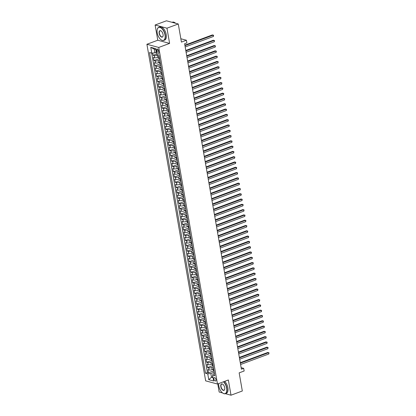 <?xml version="1.0" encoding="UTF-8"?>
<svg xmlns="http://www.w3.org/2000/svg" width="416" height="416" viewBox="0 0 416 416"><rect width="100%" height="100%" fill="white"/><g stroke="black" fill="none" stroke-linecap="round" stroke-linejoin="round"><path stroke-width="0.62" d="M215.946 379.584A1.799 0.92 -110.4 0 0 214.292 377.624A1.799 0.92 -110.4 0 0 213.897 379.033A1.799 0.92 -110.4 0 0 215.55 380.994A1.799 0.92 -110.4 0 0 215.946 379.584M217.76 383.926L219.17 392.023L222.581 392.938M146.905 44.273L205.65 380.853L217.485 384.03L158.74 47.45L146.905 44.273L157.773 40.227L169.608 43.404L166.951 28.189L155.116 25.012L157.773 40.227M155.116 25.012L166.436 20.8L178.272 23.977L181.433 42.099L186.415 40.248L180.851 38.756M223.699 381.716A7.025 3.588 69.6 0 1 226.892 388.175A7.025 3.588 69.6 0 1 225.342 393.687L231.005 395.2L242.325 390.988L239.164 372.861L244.145 371.004L243.682 368.358L241.15 367.682M166.951 28.189L178.272 23.977M152.672 53.05L153.067 55.302L156.562 54.002M158.756 57.008L157.695 57.403A2.246 0.66 170.1 0 1 154.601 57.73L153.436 57.418L153.993 60.596L159.052 58.708M159.682 62.296L158.616 62.691A2.246 0.66 -9.9 0 1 155.527 63.024L154.362 62.712L154.913 65.884L159.978 64.002M160.602 67.59L159.541 67.985A2.246 0.66 -9.9 0 1 156.452 68.318L155.282 68.006L155.839 71.178L160.904 69.295M161.528 72.883L160.467 73.278A2.246 0.66 -9.9 0 1 157.373 73.611L156.208 73.294L156.759 76.471L161.824 74.584M162.453 78.172L161.387 78.572A2.246 0.66 -9.9 0 1 158.298 78.9L157.128 78.588L157.685 81.765L162.75 79.877M163.374 83.465L162.313 83.86A2.246 0.66 -9.9 0 1 159.224 84.193L158.054 83.881L158.61 87.053L163.67 85.171M164.299 88.759L163.233 89.154A2.246 0.66 -9.9 0 1 160.144 89.487L158.98 89.17L159.531 92.347L164.596 90.464M165.225 94.052L164.159 94.448A2.246 0.66 -9.9 0 1 161.07 94.775L159.9 94.463L160.456 97.64L165.521 95.753M166.145 99.341L165.084 99.736A2.246 0.66 -9.9 0 1 161.99 100.069L160.826 99.757L161.377 102.934L166.442 101.046M167.071 104.634L166.005 105.03A2.246 0.66 -9.9 0 1 162.916 105.362L161.751 105.05L162.302 108.222L167.367 106.34M167.991 109.928L166.93 110.323A2.246 0.66 -9.9 0 1 163.842 110.656L162.672 110.339L163.228 113.516L168.293 111.628M168.917 115.222L167.856 115.617A2.246 0.66 -9.9 0 1 164.762 115.944L163.597 115.632L164.148 118.81L169.213 116.922M169.842 120.51L168.776 120.905A2.246 0.66 -9.9 0 1 165.688 121.238L164.518 120.926L165.074 124.098L170.139 122.216M170.763 125.804L169.702 126.199A2.246 0.66 -9.9 0 1 166.613 126.532L165.443 126.214L166 129.392L171.059 127.509M171.688 131.097L170.622 131.492A2.246 0.66 -9.9 0 1 167.534 131.82L166.369 131.508L166.92 134.685L171.985 132.798M172.614 136.386L171.548 136.786A2.246 0.66 -9.9 0 1 168.459 137.114L167.289 136.802L167.846 139.979L172.91 138.091M173.534 141.679L172.474 142.074A2.246 0.66 -9.9 0 1 169.38 142.407L168.215 142.095L168.766 145.267L173.831 143.385M174.46 146.973L173.394 147.368A2.246 0.66 -9.9 0 1 170.305 147.701L169.14 147.384L169.692 150.561L174.756 148.673M175.38 152.266L174.32 152.662A2.246 0.66 -9.9 0 1 171.231 152.989L170.061 152.677L170.617 155.854L175.682 153.967M176.306 157.555L175.245 157.95A2.246 0.66 -9.9 0 1 172.151 158.283L170.986 157.971L171.538 161.143L176.602 159.26M177.232 162.848L176.166 163.244A2.246 0.66 -9.9 0 1 173.077 163.576L171.907 163.264L172.463 166.436L177.528 164.554M178.152 168.142L177.091 168.537A2.246 0.66 -9.9 0 1 173.997 168.87L172.832 168.553L173.389 171.73L178.448 169.842M179.078 173.43L178.012 173.831A2.246 0.66 -9.9 0 1 174.923 174.158L173.758 173.846L174.309 177.024L179.374 175.136M179.998 178.724L178.937 179.119A2.246 0.66 -9.9 0 1 175.848 179.452L174.678 179.14L175.235 182.312L180.3 180.43M180.924 184.018L179.863 184.413A2.246 0.66 -9.9 0 1 176.769 184.746L175.604 184.428L176.155 187.606L181.22 185.723M181.849 189.311L180.783 189.706A2.246 0.66 -9.9 0 1 177.694 190.034L176.524 189.722L177.081 192.899L182.146 191.012M182.77 194.6L181.709 194.995A2.246 0.66 -9.9 0 1 178.62 195.328L177.45 195.016L178.006 198.193L183.071 196.305M183.695 199.893L182.634 200.288A2.246 0.66 -9.9 0 1 179.54 200.621L178.376 200.309L178.927 203.481L183.992 201.599M184.621 205.187L183.555 205.582A2.246 0.66 -9.9 0 1 180.466 205.915L179.296 205.598L179.852 208.775L184.917 206.887M185.541 210.48L184.48 210.876A2.246 0.66 -9.9 0 1 181.386 211.203L180.222 210.891L180.778 214.068L185.838 212.181M186.467 215.769L185.401 216.164A2.246 0.66 -9.9 0 1 182.312 216.497L181.147 216.185L181.698 219.357L186.763 217.474M187.387 221.062L186.326 221.458A2.246 0.66 -9.9 0 1 183.238 221.79L182.068 221.473L182.624 224.65L187.689 222.768M188.313 226.356L187.252 226.751A2.246 0.66 -9.9 0 1 184.158 227.079L182.993 226.767L183.544 229.944L188.609 228.056M189.238 231.644L188.172 232.045A2.246 0.66 -9.9 0 1 185.084 232.372L183.914 232.06L184.47 235.238L189.535 233.35M190.159 236.938L189.098 237.333A2.246 0.66 -9.9 0 1 186.009 237.666L184.839 237.354L185.396 240.526L190.46 238.644M191.084 242.232L190.018 242.627A2.246 0.66 -9.9 0 1 186.93 242.96L185.765 242.642L186.316 245.82L191.381 243.932M192.01 247.525L190.944 247.92A2.246 0.66 -9.9 0 1 187.855 248.248L186.685 247.936L187.242 251.113L192.306 249.226M192.93 252.814L191.87 253.209A2.246 0.66 -9.9 0 1 188.776 253.542L187.611 253.23L188.167 256.402L193.227 254.519M193.856 258.107L192.79 258.502A2.246 0.66 -9.9 0 1 189.701 258.835L188.536 258.523L189.088 261.695L194.152 259.813M194.776 263.401L193.716 263.796A2.246 0.66 -9.9 0 1 190.627 264.124L189.457 263.812L190.013 266.989L195.078 265.101M195.702 268.689L194.641 269.09A2.246 0.66 -9.9 0 1 191.547 269.417L190.382 269.105L190.934 272.282L195.998 270.395M196.628 273.983L195.562 274.378A2.246 0.66 -9.9 0 1 192.473 274.711L191.303 274.399L191.859 277.571L196.924 275.688M197.548 279.276L196.487 279.672A2.246 0.66 -9.9 0 1 193.398 280.004L192.228 279.687L192.785 282.864L197.844 280.982M198.474 284.57L197.408 284.965A2.246 0.66 -9.9 0 1 194.319 285.293L193.154 284.981L193.705 288.158L198.77 286.27M199.399 289.858L198.333 290.254A2.246 0.66 -9.9 0 1 195.244 290.586L194.074 290.274L194.631 293.452L199.696 291.564M200.32 295.152L199.259 295.547A2.246 0.66 -9.9 0 1 196.165 295.88L195 295.568L195.551 298.74L200.616 296.858M201.245 300.446L200.179 300.841A2.246 0.66 -9.9 0 1 197.09 301.174L195.926 300.856L196.477 304.034L201.542 302.146M202.166 305.739L201.105 306.134A2.246 0.66 -9.9 0 1 198.016 306.462L196.846 306.15L197.402 309.327L202.467 307.44M203.091 311.028L202.03 311.423A2.246 0.66 -9.9 0 1 198.936 311.756L197.772 311.444L198.323 314.616L203.388 312.733M204.017 316.321L202.951 316.716A2.246 0.66 -9.9 0 1 199.862 317.049L198.692 316.732L199.248 319.909L204.313 318.027M204.937 321.615L203.876 322.01A2.246 0.66 -9.9 0 1 200.782 322.338L199.618 322.026L200.174 325.203L205.234 323.315M205.863 326.903L204.797 327.304A2.246 0.66 -9.9 0 1 201.708 327.631L200.543 327.319L201.094 330.496L206.159 328.609M206.788 332.197L205.722 332.592A2.246 0.66 -9.9 0 1 202.634 332.925L201.464 332.613L202.02 335.785L207.085 333.902M207.709 337.49L206.648 337.886A2.246 0.66 -9.9 0 1 203.554 338.218L202.389 337.901L202.94 341.078L208.005 339.191M208.634 342.784L207.568 343.179A2.246 0.66 -9.9 0 1 204.48 343.507L203.31 343.195L203.866 346.372L208.931 344.484M209.555 348.072L208.494 348.468A2.246 0.66 -9.9 0 1 205.405 348.8L204.235 348.488L204.792 351.66L209.856 349.778M210.48 353.366L209.42 353.761A2.246 0.66 -9.9 0 1 206.326 354.094L205.161 353.782L205.712 356.954L210.777 355.072M211.406 358.66L210.34 359.055A2.246 0.66 -9.9 0 1 207.251 359.382L206.081 359.07L206.638 362.248L211.702 360.36M212.326 363.948L211.266 364.348A2.246 0.66 -9.9 0 1 208.172 364.676L207.007 364.364L207.563 367.541L212.623 365.654M186.415 40.248L186.878 42.895L184.616 43.737L241.415 369.205L243.682 368.358M156.562 50.346L156.764 51.511A1.742 0.889 -110.4 0 0 158.366 53.409A1.742 0.889 -110.4 0 0 158.751 52.042L158.548 50.877A1.742 0.889 -110.4 0 0 156.946 48.979A1.742 0.889 -110.4 0 0 156.562 50.346L158.132 49.764M214.479 373.641L213.143 374.14L212.612 375.159L214.848 375.757L158.876 55.052L156.64 54.454L155.626 48.63L150.764 47.325L151.778 53.149L149.542 52.546L205.509 373.251L207.75 373.854L210.839 373.521L211.489 377.224L213.044 377.645M212.612 375.159L213.626 380.978L208.764 379.673L207.75 373.854M213.314 366.964L211.817 367.52A2.246 0.66 170.1 0 1 208.728 367.853L207.563 367.541M213.252 369.242L212.186 369.637L211.817 367.52M212.394 361.67L210.896 362.227A2.246 0.66 170.1 0 1 207.802 362.56L206.638 362.248M211.468 356.382L209.971 356.938A2.246 0.66 170.1 0 1 206.882 357.266L205.712 356.954M210.543 351.088L209.045 351.645A2.246 0.66 170.1 0 1 205.956 351.978L204.792 351.66M209.622 345.795L208.125 346.351A2.246 0.66 170.1 0 1 205.036 346.684L203.866 346.372M208.697 340.501L207.199 341.063A2.246 0.66 170.1 0 1 204.11 341.39L202.94 341.078M207.771 335.213L206.279 335.769A2.246 0.66 170.1 0 1 203.185 336.102L202.02 335.785M206.851 329.919L205.353 330.476A2.246 0.66 170.1 0 1 202.264 330.808L201.094 330.496M205.925 324.626L204.428 325.182A2.246 0.66 170.1 0 1 201.339 325.515L200.174 325.203M205.005 319.337L203.507 319.894A2.246 0.66 170.1 0 1 200.413 320.221L199.248 319.909M204.079 314.044L202.582 314.6A2.246 0.66 170.1 0 1 199.493 314.933L198.323 314.616M203.154 308.75L201.661 309.306A2.246 0.66 170.1 0 1 198.567 309.639L197.402 309.327M202.233 303.456L200.736 304.018A2.246 0.66 170.1 0 1 197.647 304.346L196.477 304.034M201.308 298.168L199.81 298.724A2.246 0.66 170.1 0 1 196.721 299.052L195.551 298.74M200.382 292.874L198.89 293.431A2.246 0.66 170.1 0 1 195.796 293.764L194.631 293.452M199.462 287.581L197.964 288.137A2.246 0.66 170.1 0 1 194.875 288.47L193.705 288.158M198.536 282.292L197.038 282.849A2.246 0.66 170.1 0 1 193.95 283.176L192.785 282.864M197.616 276.999L196.118 277.555A2.246 0.66 170.1 0 1 193.024 277.888L191.859 277.571M196.69 271.705L195.192 272.262A2.246 0.66 170.1 0 1 192.104 272.594L190.934 272.282M195.764 266.412L194.272 266.968A2.246 0.66 170.1 0 1 191.178 267.301L190.013 266.989M194.844 261.123L193.346 261.68A2.246 0.66 170.1 0 1 190.258 262.007L189.088 261.695M193.918 255.83L192.421 256.386A2.246 0.66 170.1 0 1 189.332 256.719L188.167 256.402M192.993 250.536L191.5 251.092A2.246 0.66 170.1 0 1 188.406 251.425L187.242 251.113M192.072 245.242L190.575 245.804A2.246 0.66 170.1 0 1 187.486 246.132L186.316 245.82M191.147 239.954L189.649 240.51A2.246 0.66 170.1 0 1 186.56 240.843L185.396 240.526M190.226 234.66L188.729 235.217A2.246 0.66 170.1 0 1 185.64 235.55L184.47 235.238M189.301 229.367L187.803 229.923A2.246 0.66 170.1 0 1 184.714 230.256L183.544 229.944M188.375 224.078L186.883 224.635A2.246 0.66 170.1 0 1 183.789 224.962L182.624 224.65M187.455 218.785L185.957 219.341A2.246 0.66 170.1 0 1 182.868 219.674L181.698 219.357M186.529 213.491L185.032 214.048A2.246 0.66 170.1 0 1 181.943 214.38L180.778 214.068M185.609 208.198L184.111 208.759A2.246 0.66 170.1 0 1 181.017 209.087L179.852 208.775M184.683 202.909L183.186 203.466A2.246 0.66 170.1 0 1 180.097 203.793L178.927 203.481M183.758 197.616L182.26 198.172A2.246 0.66 170.1 0 1 179.171 198.505L178.006 198.193M182.837 192.322L181.34 192.878A2.246 0.66 170.1 0 1 178.251 193.211L177.081 192.899M181.912 187.034L180.414 187.59A2.246 0.66 170.1 0 1 177.325 187.918L176.155 187.606M180.986 181.74L179.494 182.296A2.246 0.66 170.1 0 1 176.4 182.629L175.235 182.312M180.066 176.446L178.568 177.003A2.246 0.66 170.1 0 1 175.479 177.336L174.309 177.024M179.14 171.153L177.642 171.709A2.246 0.66 170.1 0 1 174.554 172.042L173.389 171.73M178.22 165.864L176.722 166.421A2.246 0.66 170.1 0 1 173.628 166.748L172.463 166.436M177.294 160.571L175.796 161.127A2.246 0.66 170.1 0 1 172.708 161.46L171.538 161.143M176.368 155.277L174.876 155.834A2.246 0.66 170.1 0 1 171.782 156.166L170.617 155.854M175.448 149.984L173.95 150.545A2.246 0.66 170.1 0 1 170.862 150.873L169.692 150.561M174.522 144.695L173.025 145.252A2.246 0.66 170.1 0 1 169.936 145.584L168.766 145.267M173.597 139.402L172.104 139.958A2.246 0.66 170.1 0 1 169.01 140.291L167.846 139.979M172.676 134.108L171.179 134.664A2.246 0.66 170.1 0 1 168.09 134.997L166.92 134.685M171.751 128.82L170.253 129.376A2.246 0.66 170.1 0 1 167.164 129.704L166 129.392M170.83 123.526L169.333 124.082A2.246 0.66 170.1 0 1 166.239 124.415L165.074 124.098M169.905 118.232L168.407 118.789A2.246 0.66 170.1 0 1 165.318 119.122L164.148 118.81M168.979 112.939L167.487 113.5A2.246 0.66 170.1 0 1 164.393 113.828L163.228 113.516M168.059 107.65L166.561 108.207A2.246 0.66 170.1 0 1 163.472 108.534L162.302 108.222M167.133 102.357L165.636 102.913A2.246 0.66 170.1 0 1 162.547 103.246L161.377 102.934M166.208 97.063L164.715 97.62A2.246 0.66 170.1 0 1 161.621 97.952L160.456 97.64M165.287 91.775L163.79 92.331A2.246 0.66 170.1 0 1 160.701 92.659L159.531 92.347M164.362 86.481L162.864 87.038A2.246 0.66 170.1 0 1 159.775 87.37L158.61 87.053M163.441 81.188L161.944 81.744A2.246 0.66 170.1 0 1 158.85 82.077L157.685 81.765M162.516 75.894L161.018 76.45A2.246 0.66 170.1 0 1 157.929 76.783L156.759 76.471M161.59 70.606L160.098 71.162A2.246 0.66 170.1 0 1 157.004 71.49L155.839 71.178M160.67 65.312L159.172 65.868A2.246 0.66 170.1 0 1 156.083 66.201L154.913 65.884M159.744 60.018L158.246 60.575A2.246 0.66 170.1 0 1 155.158 60.908L153.993 60.596M158.335 54.907L157.326 55.286A2.246 0.66 170.1 0 1 154.232 55.614L153.067 55.302M151.663 53.118L207.412 372.544L208.484 372.83L213.548 370.947M212.186 369.637A2.246 0.66 -9.9 0 1 209.097 369.97L207.932 369.658L208.484 372.83M159.578 59.067L159.463 59.036A2.246 0.66 170.1 0 1 159.063 58.75L158.694 56.633A2.246 0.66 170.1 0 1 159.073 56.16M159.208 56.95L159.094 56.919A2.246 0.66 170.1 0 1 158.694 56.633M160.134 62.244L160.02 62.213A2.246 0.66 170.1 0 1 159.614 61.922A2.246 0.66 170.1 0 1 159.994 61.454M159.614 61.922L159.983 64.043A2.246 0.66 -9.9 0 0 160.389 64.329L160.503 64.36M161.054 67.532L160.94 67.506A2.246 0.66 170.1 0 1 160.54 67.215A2.246 0.66 170.1 0 1 160.919 66.747M160.54 67.215L160.909 69.332A2.246 0.66 -9.9 0 0 161.314 69.623L161.424 69.654M161.98 72.826L161.866 72.795A2.246 0.66 170.1 0 1 161.465 72.509A2.246 0.66 170.1 0 1 161.845 72.036M161.465 72.509L161.834 74.625A2.246 0.66 -9.9 0 0 162.235 74.911L162.349 74.942M162.906 78.12L162.791 78.088A2.246 0.66 170.1 0 1 162.386 77.802A2.246 0.66 170.1 0 1 162.765 77.329M162.386 77.802L162.755 79.919A2.246 0.66 -9.9 0 0 163.16 80.205L163.275 80.236M163.826 83.413L163.712 83.382A2.246 0.66 170.1 0 1 163.311 83.091A2.246 0.66 170.1 0 1 163.691 82.623M163.311 83.091L163.68 85.207A2.246 0.66 -9.9 0 0 164.081 85.498L164.195 85.53M164.752 88.702L164.637 88.67A2.246 0.66 170.1 0 1 164.232 88.384A2.246 0.66 170.1 0 1 164.611 87.916M164.232 88.384L164.601 90.501A2.246 0.66 -9.9 0 0 165.006 90.792L165.121 90.818M165.672 93.995L165.563 93.964A2.246 0.66 170.1 0 1 165.157 93.678A2.246 0.66 170.1 0 1 165.537 93.205M165.157 93.678L165.526 95.794A2.246 0.66 -9.9 0 0 165.932 96.08L166.046 96.112M166.598 99.289L166.483 99.258A2.246 0.66 170.1 0 1 166.083 98.972A2.246 0.66 170.1 0 1 166.462 98.498M166.083 98.972L166.452 101.088A2.246 0.66 -9.9 0 0 166.852 101.374L166.967 101.405M167.523 104.577L167.409 104.551A2.246 0.66 170.1 0 1 167.003 104.26A2.246 0.66 170.1 0 1 167.383 103.792M167.003 104.26L167.372 106.376A2.246 0.66 -9.9 0 0 167.778 106.668L167.892 106.699M168.444 109.871L168.329 109.84A2.246 0.66 170.1 0 1 167.929 109.554A2.246 0.66 170.1 0 1 168.308 109.086M167.929 109.554L168.298 111.67A2.246 0.66 -9.9 0 0 168.698 111.956L168.813 111.987M169.369 115.164L169.255 115.133A2.246 0.66 170.1 0 1 168.854 114.847A2.246 0.66 170.1 0 1 169.229 114.374M168.854 114.847L169.224 116.964A2.246 0.66 -9.9 0 0 169.624 117.25L169.738 117.281M170.295 120.458L170.18 120.427A2.246 0.66 170.1 0 1 169.775 120.136A2.246 0.66 170.1 0 1 170.154 119.668M169.775 120.136L170.144 122.257A2.246 0.66 -9.9 0 0 170.55 122.543L170.664 122.574M171.215 125.746L171.101 125.715A2.246 0.66 170.1 0 1 170.7 125.429A2.246 0.66 170.1 0 1 171.08 124.961M170.7 125.429L171.07 127.546A2.246 0.66 -9.9 0 0 171.47 127.837L171.584 127.863M172.141 131.04L172.026 131.009A2.246 0.66 170.1 0 1 171.621 130.723A2.246 0.66 170.1 0 1 172 130.25M171.621 130.723L171.99 132.839A2.246 0.66 -9.9 0 0 172.396 133.125L172.51 133.156M173.061 136.334L172.952 136.302A2.246 0.66 170.1 0 1 172.546 136.016A2.246 0.66 170.1 0 1 172.926 135.543M172.546 136.016L172.916 138.133A2.246 0.66 -9.9 0 0 173.321 138.419L173.43 138.45M173.987 141.627L173.872 141.596A2.246 0.66 170.1 0 1 173.472 141.305A2.246 0.66 170.1 0 1 173.852 140.837M173.472 141.305L173.841 143.421A2.246 0.66 -9.9 0 0 174.242 143.712L174.356 143.744M174.912 146.916L174.798 146.884A2.246 0.66 170.1 0 1 174.392 146.598A2.246 0.66 170.1 0 1 174.772 146.13M174.392 146.598L174.762 148.715A2.246 0.66 -9.9 0 0 175.167 149.001L175.282 149.032M175.833 152.209L175.718 152.178A2.246 0.66 170.1 0 1 175.318 151.892A2.246 0.66 170.1 0 1 175.698 151.419M175.318 151.892L175.687 154.008A2.246 0.66 -9.9 0 0 176.088 154.294L176.202 154.326M176.758 157.503L176.644 157.472A2.246 0.66 170.1 0 1 176.238 157.18A2.246 0.66 170.1 0 1 176.618 156.712M176.238 157.18L176.613 159.302A2.246 0.66 -9.9 0 0 177.013 159.588L177.128 159.619M177.684 162.791L177.57 162.765A2.246 0.66 170.1 0 1 177.164 162.474A2.246 0.66 170.1 0 1 177.544 162.006M177.164 162.474L177.533 164.59A2.246 0.66 -9.9 0 0 177.939 164.882L178.053 164.913M178.604 168.085L178.49 168.054A2.246 0.66 170.1 0 1 178.09 167.768A2.246 0.66 170.1 0 1 178.469 167.294M178.09 167.768L178.459 169.884A2.246 0.66 -9.9 0 0 178.859 170.17L178.974 170.201M179.53 173.378L179.416 173.347A2.246 0.66 170.1 0 1 179.01 173.061A2.246 0.66 170.1 0 1 179.39 172.588M179.01 173.061L179.379 175.178A2.246 0.66 -9.9 0 0 179.785 175.464L179.899 175.495M180.45 178.672L180.341 178.641A2.246 0.66 170.1 0 1 179.936 178.35A2.246 0.66 170.1 0 1 180.315 177.882M179.936 178.35L180.305 180.466A2.246 0.66 -9.9 0 0 180.71 180.757L180.82 180.788M181.376 183.96L181.262 183.929A2.246 0.66 170.1 0 1 180.861 183.643A2.246 0.66 170.1 0 1 181.241 183.175M180.861 183.643L181.23 185.76A2.246 0.66 -9.9 0 0 181.631 186.051L181.745 186.077M182.302 189.254L182.187 189.223A2.246 0.66 170.1 0 1 181.782 188.937A2.246 0.66 170.1 0 1 182.161 188.464M181.782 188.937L182.151 191.053A2.246 0.66 -9.9 0 0 182.556 191.339L182.671 191.37M183.222 194.548L183.108 194.516A2.246 0.66 170.1 0 1 182.707 194.23A2.246 0.66 170.1 0 1 183.087 193.757M182.707 194.23L183.076 196.347A2.246 0.66 -9.9 0 0 183.477 196.633L183.591 196.664M184.148 199.836L184.033 199.81A2.246 0.66 170.1 0 1 183.628 199.519A2.246 0.66 170.1 0 1 184.007 199.051M183.628 199.519L183.997 201.635A2.246 0.66 -9.9 0 0 184.402 201.926L184.517 201.958M185.073 205.13L184.959 205.098A2.246 0.66 170.1 0 1 184.553 204.812A2.246 0.66 170.1 0 1 184.933 204.344M184.553 204.812L184.922 206.929A2.246 0.66 -9.9 0 0 185.328 207.215L185.442 207.246M185.994 210.423L185.879 210.392A2.246 0.66 170.1 0 1 185.479 210.106A2.246 0.66 170.1 0 1 185.858 209.633M185.479 210.106L185.848 212.222A2.246 0.66 -9.9 0 0 186.248 212.508L186.363 212.54M186.919 215.717L186.805 215.686A2.246 0.66 170.1 0 1 186.399 215.394A2.246 0.66 170.1 0 1 186.779 214.926M186.399 215.394L186.768 217.516A2.246 0.66 -9.9 0 0 187.174 217.802L187.288 217.833M187.84 221.005L187.725 220.974A2.246 0.66 170.1 0 1 187.325 220.688A2.246 0.66 170.1 0 1 187.704 220.22M187.325 220.688L187.694 222.804A2.246 0.66 -9.9 0 0 188.1 223.096L188.209 223.122M188.765 226.299L188.651 226.268A2.246 0.66 170.1 0 1 188.25 225.982A2.246 0.66 170.1 0 1 188.63 225.508M188.25 225.982L188.62 228.098A2.246 0.66 -9.9 0 0 189.02 228.384L189.134 228.415M189.691 231.592L189.576 231.561A2.246 0.66 170.1 0 1 189.171 231.275A2.246 0.66 170.1 0 1 189.55 230.802M189.171 231.275L189.54 233.392A2.246 0.66 -9.9 0 0 189.946 233.678L190.06 233.709M190.611 236.886L190.497 236.855A2.246 0.66 170.1 0 1 190.096 236.564A2.246 0.66 170.1 0 1 190.476 236.096M190.096 236.564L190.466 238.68A2.246 0.66 -9.9 0 0 190.866 238.971L190.98 239.002M191.537 242.174L191.422 242.143A2.246 0.66 170.1 0 1 191.017 241.857A2.246 0.66 170.1 0 1 191.396 241.389M191.017 241.857L191.386 243.974A2.246 0.66 -9.9 0 0 191.792 244.26L191.906 244.291M192.457 247.468L192.348 247.437A2.246 0.66 170.1 0 1 191.942 247.151A2.246 0.66 170.1 0 1 192.322 246.678M191.942 247.151L192.312 249.267A2.246 0.66 -9.9 0 0 192.717 249.553L192.832 249.584M193.383 252.762L193.268 252.73A2.246 0.66 170.1 0 1 192.868 252.439A2.246 0.66 170.1 0 1 193.248 251.971M192.868 252.439L193.237 254.561A2.246 0.66 -9.9 0 0 193.638 254.847L193.752 254.878M194.308 258.05L194.194 258.024A2.246 0.66 170.1 0 1 193.788 257.733A2.246 0.66 170.1 0 1 194.168 257.265M193.788 257.733L194.158 259.849A2.246 0.66 -9.9 0 0 194.563 260.14L194.678 260.166M195.229 263.344L195.114 263.312A2.246 0.66 170.1 0 1 194.714 263.026A2.246 0.66 170.1 0 1 195.094 262.553M194.714 263.026L195.083 265.143A2.246 0.66 -9.9 0 0 195.489 265.429L195.598 265.46M196.154 268.637L196.04 268.606A2.246 0.66 170.1 0 1 195.64 268.32A2.246 0.66 170.1 0 1 196.019 267.847M195.64 268.32L196.009 270.436A2.246 0.66 -9.9 0 0 196.409 270.722L196.524 270.754M197.08 273.931L196.966 273.9A2.246 0.66 170.1 0 1 196.56 273.608A2.246 0.66 170.1 0 1 196.94 273.14M196.56 273.608L196.929 275.725A2.246 0.66 -9.9 0 0 197.335 276.016L197.449 276.047M198 279.219L197.886 279.188A2.246 0.66 170.1 0 1 197.486 278.902A2.246 0.66 170.1 0 1 197.865 278.434M197.486 278.902L197.855 281.018A2.246 0.66 -9.9 0 0 198.255 281.31L198.37 281.336M198.926 284.513L198.812 284.482A2.246 0.66 170.1 0 1 198.406 284.196A2.246 0.66 170.1 0 1 198.786 283.722M198.406 284.196L198.775 286.312A2.246 0.66 -9.9 0 0 199.181 286.598L199.295 286.629M199.846 289.806L199.737 289.775A2.246 0.66 170.1 0 1 199.332 289.489A2.246 0.66 170.1 0 1 199.711 289.016M199.332 289.489L199.701 291.606A2.246 0.66 -9.9 0 0 200.106 291.892L200.221 291.923M200.772 295.095L200.658 295.069A2.246 0.66 170.1 0 1 200.257 294.778A2.246 0.66 170.1 0 1 200.637 294.31M200.257 294.778L200.626 296.894A2.246 0.66 -9.9 0 0 201.027 297.185L201.141 297.216M201.698 300.388L201.583 300.357A2.246 0.66 170.1 0 1 201.178 300.071A2.246 0.66 170.1 0 1 201.557 299.603M201.178 300.071L201.547 302.188A2.246 0.66 -9.9 0 0 201.952 302.474L202.067 302.505M202.618 305.682L202.504 305.651A2.246 0.66 170.1 0 1 202.103 305.365A2.246 0.66 170.1 0 1 202.483 304.892M202.103 305.365L202.472 307.481A2.246 0.66 -9.9 0 0 202.873 307.767L202.987 307.798M203.544 310.976L203.429 310.944A2.246 0.66 170.1 0 1 203.024 310.653A2.246 0.66 170.1 0 1 203.403 310.185M203.024 310.653L203.398 312.775A2.246 0.66 -9.9 0 0 203.798 313.061L203.913 313.092M204.469 316.264L204.355 316.233A2.246 0.66 170.1 0 1 203.949 315.947A2.246 0.66 170.1 0 1 204.329 315.479M203.949 315.947L204.318 318.063A2.246 0.66 -9.9 0 0 204.724 318.354L204.838 318.38M205.39 321.558L205.275 321.526A2.246 0.66 170.1 0 1 204.875 321.24A2.246 0.66 170.1 0 1 205.254 320.767M204.875 321.24L205.244 323.357A2.246 0.66 -9.9 0 0 205.644 323.643L205.759 323.674M206.315 326.851L206.201 326.82A2.246 0.66 170.1 0 1 205.795 326.534A2.246 0.66 170.1 0 1 206.175 326.061M205.795 326.534L206.164 328.65A2.246 0.66 -9.9 0 0 206.57 328.936L206.684 328.968M207.236 332.145L207.126 332.114A2.246 0.66 170.1 0 1 206.721 331.822A2.246 0.66 170.1 0 1 207.1 331.354M206.721 331.822L207.09 333.939A2.246 0.66 -9.9 0 0 207.496 334.23L207.605 334.261M208.161 337.433L208.047 337.402A2.246 0.66 170.1 0 1 207.646 337.116A2.246 0.66 170.1 0 1 208.026 336.648M207.646 337.116L208.016 339.232A2.246 0.66 -9.9 0 0 208.416 339.518L208.53 339.55M209.087 342.727L208.972 342.696A2.246 0.66 170.1 0 1 208.567 342.41A2.246 0.66 170.1 0 1 208.946 341.936M208.567 342.41L208.936 344.526A2.246 0.66 -9.9 0 0 209.342 344.812L209.456 344.843M210.007 348.02L209.893 347.989A2.246 0.66 170.1 0 1 209.492 347.698A2.246 0.66 170.1 0 1 209.872 347.23M209.492 347.698L209.862 349.82A2.246 0.66 -9.9 0 0 210.262 350.106L210.376 350.137M210.933 353.309L210.818 353.283A2.246 0.66 170.1 0 1 210.413 352.992A2.246 0.66 170.1 0 1 210.792 352.524M210.413 352.992L210.782 355.108A2.246 0.66 -9.9 0 0 211.188 355.399L211.302 355.425M211.858 358.602L211.744 358.571A2.246 0.66 170.1 0 1 211.338 358.285A2.246 0.66 170.1 0 1 211.718 357.812M211.338 358.285L211.708 360.402A2.246 0.66 -9.9 0 0 212.113 360.688L212.228 360.719M212.779 363.896L212.664 363.865A2.246 0.66 170.1 0 1 212.264 363.579A2.246 0.66 170.1 0 1 212.644 363.106M212.264 363.579L212.633 365.695A2.246 0.66 -9.9 0 0 213.034 365.981L213.148 366.012M213.704 369.19L213.59 369.158A2.246 0.66 170.1 0 1 213.184 368.867A2.246 0.66 170.1 0 1 213.564 368.399M213.184 368.867L213.554 370.984A2.246 0.66 -9.9 0 0 213.959 371.275L214.074 371.306M155.782 49.53L154.222 49.114L154.866 52.816L151.778 53.149M156.265 52.296L154.866 52.816M169.608 43.404L158.74 47.45M231.005 395.2L228.348 379.985L217.485 384.03M212.883 376.709L211.489 377.224L208.764 379.673M214.24 372.258L210.839 373.521M207.412 372.544L205.509 373.251M154.222 49.114L150.764 47.325M184.948 45.651L213.164 35.147L213.398 36.468L185.177 46.972M184.865 45.167L212.368 34.928L213.585 35.256L213.398 36.468M165.006 34.949A6.859 3.5 -110.4 0 0 161.153 28.023A6.859 3.5 -110.4 0 0 157.232 29.458A6.859 3.5 -110.4 0 0 157.201 32.854A6.859 3.5 -110.4 0 0 161.08 39.796A6.859 3.5 -110.4 0 0 165.006 34.949M157.248 29.38A7.025 3.588 69.6 0 1 157.269 29.302A7.025 3.588 69.6 0 1 158.787 27.269A7.025 3.588 69.6 0 1 165.235 34.923A7.025 3.588 69.6 0 1 163.691 40.435A7.025 3.588 69.6 0 1 161.216 39.889A7.025 3.588 69.6 0 1 161.143 39.842M163.056 34.424A3.427 1.752 69.6 0 1 163.041 36.124A3.427 1.752 69.6 0 1 161.08 36.842A3.427 1.752 69.6 0 1 159.151 33.379A3.427 1.752 69.6 0 1 161.117 30.956A3.427 1.752 69.6 0 1 163.056 34.424M161.184 31.008A3.26 1.664 -110.4 0 0 160.103 30.8A3.26 1.664 -110.4 0 0 159.385 33.353A3.26 1.664 -110.4 0 0 162.375 36.91A3.26 1.664 -110.4 0 0 163.062 36.041M172.089 22.318L172.463 22.178A7.025 3.588 69.6 0 1 175.599 23.26M158.787 27.269L159.786 26.9A7.025 3.588 69.6 0 1 166.234 34.554A7.025 3.588 69.6 0 1 164.689 40.066L163.691 40.435M218.733 383.562A6.859 3.5 -110.4 0 0 218.852 386.105A6.859 3.5 -110.4 0 0 222.732 393.047A6.859 3.5 -110.4 0 0 226.658 388.201A6.859 3.5 -110.4 0 0 223.454 381.81M224.708 387.676A3.427 1.752 69.6 0 1 224.692 389.376A3.427 1.752 69.6 0 1 222.732 390.094A3.427 1.752 69.6 0 1 220.808 386.63A3.427 1.752 69.6 0 1 222.768 384.207A3.427 1.752 69.6 0 1 224.708 387.676M222.836 384.254A3.26 1.664 -110.4 0 0 221.754 384.051A3.26 1.664 -110.4 0 0 221.036 386.604A3.26 1.664 -110.4 0 0 224.032 390.156A3.26 1.664 -110.4 0 0 224.713 389.293M224.697 381.347A7.025 3.588 69.6 0 1 227.885 387.806A7.025 3.588 69.6 0 1 226.34 393.318L225.342 393.687A7.025 3.588 69.6 0 1 222.867 393.141A7.025 3.588 69.6 0 1 222.799 393.094M185.874 50.939L214.089 40.435L214.318 41.761L186.103 52.265M185.786 50.461L213.288 40.222L214.505 40.55L214.318 41.761M186.794 56.233L215.015 45.729L215.244 47.05L187.028 57.554M186.711 55.749L214.214 45.516L215.431 45.843L215.244 47.05M187.72 61.526L215.935 51.022L216.169 52.343L187.949 62.847M187.637 61.043L215.134 50.804L216.356 51.132L216.169 52.343M188.64 66.815L216.861 56.311L217.09 57.637L188.874 68.141M188.557 66.336L216.06 56.098L217.277 56.425L217.09 57.637M189.566 72.108L217.781 61.604L218.015 62.93L189.795 73.434M189.483 71.63L216.986 61.391L218.202 61.719L218.015 62.93M190.492 77.402L218.707 66.898L218.936 68.219L190.72 78.723M190.403 76.918L217.906 66.685L219.123 67.012L218.936 68.219M191.412 82.696L219.632 72.192L219.861 73.512L191.646 84.016M191.329 82.212L218.832 71.973L220.048 72.301L219.861 73.512M192.338 87.984L220.553 77.48L220.787 78.806L192.566 89.31M192.254 87.506L219.757 77.267L220.974 77.594L220.787 78.806M193.258 93.278L221.478 82.774L221.707 84.094L193.492 94.598M193.175 92.799L220.678 82.56L221.894 82.888L221.707 84.094M194.184 98.571L222.404 88.067L222.633 89.388L194.412 99.892M194.1 98.088L221.603 87.849L222.82 88.182L222.633 89.388M195.109 103.86L223.324 93.356L223.558 94.682L195.338 105.186M195.026 103.381L222.524 93.142L223.746 93.47L223.558 94.682M196.03 109.153L224.25 98.649L224.479 99.975L196.264 110.479M195.946 108.675L223.449 98.436L224.666 98.764L224.479 99.975M196.955 114.447L225.17 103.943L225.404 105.264L197.184 115.768M196.872 113.963L224.375 103.73L225.592 104.057L225.404 105.264M197.881 119.74L226.096 109.236L226.325 110.557L198.11 121.061M197.792 119.257L225.295 109.018L226.512 109.346L226.325 110.557M198.801 125.029L227.022 114.525L227.25 115.851L199.035 126.355M198.718 124.55L226.221 114.312L227.438 114.639L227.25 115.851M199.727 130.322L227.942 119.818L228.176 121.139L199.956 131.648M199.644 129.844L227.141 119.605L228.363 119.933L228.176 121.139M200.647 135.616L228.868 125.112L229.096 126.433L200.881 136.937M200.564 135.132L228.067 124.899L229.284 125.226L229.096 126.433M201.573 140.91L229.788 130.406L230.022 131.726L201.802 142.23M201.49 140.426L228.992 130.187L230.209 130.515L230.022 131.726M202.498 146.198L230.714 135.694L230.948 137.02L202.727 147.524M202.415 145.72L229.913 135.481L231.135 135.808L230.948 137.02M203.419 151.492L231.639 140.988L231.868 142.308L203.653 152.812M203.336 151.008L230.838 140.774L232.055 141.102L231.868 142.308M204.344 156.785L232.56 146.281L232.794 147.602L204.573 158.106M204.261 156.302L231.764 146.063L232.981 146.39L232.794 147.602M205.27 162.074L233.485 151.57L233.714 152.896L205.499 163.4M205.182 161.595L232.684 151.356L233.901 151.684L233.714 152.896M206.19 167.367L234.411 156.863L234.64 158.189L206.424 168.693M206.107 166.889L233.61 156.65L234.827 156.978L234.64 158.189M207.116 172.661L235.331 162.157L235.565 163.478L207.345 173.982M207.033 172.177L234.53 161.944L235.752 162.271L235.565 163.478M208.036 177.954L236.257 167.45L236.486 168.771L208.27 179.275M207.953 177.471L235.456 167.232L236.673 167.56L236.486 168.771M208.962 183.243L237.177 172.739L237.411 174.065L209.191 184.569M208.879 182.764L236.382 172.526L237.598 172.853L237.411 174.065M209.888 188.536L238.103 178.032L238.332 179.353L210.116 189.857M209.804 188.058L237.302 177.819L238.519 178.147L238.332 179.353M210.808 193.83L239.028 183.326L239.257 184.647L211.042 195.151M210.725 193.346L238.228 183.108L239.444 183.44L239.257 184.647M211.734 199.118L239.949 188.614L240.183 189.94L211.962 200.444M211.65 198.64L239.153 188.401L240.37 188.729L240.183 189.94M212.659 204.412L240.874 193.908L241.103 195.234L212.888 205.738M212.571 203.934L240.074 193.695L241.29 194.022L241.103 195.234M213.58 209.706L241.8 199.202L242.029 200.522L213.814 211.026M213.496 209.222L240.999 198.988L242.216 199.316L242.029 200.522M214.505 214.999L242.72 204.495L242.954 205.816L214.734 216.32M214.422 214.516L241.92 204.277L243.142 204.604L242.954 205.816M215.426 220.288L243.646 209.784L243.875 211.11L215.66 221.614M215.342 219.809L242.845 209.57L244.062 209.898L243.875 211.11M216.351 225.581L244.566 215.077L244.8 216.398L216.58 226.907M216.268 225.103L243.771 214.864L244.988 215.192L244.8 216.398M217.277 230.875L245.492 220.371L245.721 221.692L217.506 232.196M217.188 230.391L244.691 220.158L245.908 220.485L245.721 221.692M218.197 236.168L246.418 225.659L246.646 226.985L218.431 237.489M218.114 235.685L245.617 225.446L246.834 225.774L246.646 226.985M219.123 241.457L247.338 230.953L247.572 232.279L219.352 242.783M219.04 240.978L246.542 230.74L247.759 231.067L247.572 232.279M220.043 246.75L248.264 236.246L248.492 237.567L220.277 248.071M219.96 246.267L247.463 236.033L248.68 236.361L248.492 237.567M220.969 252.044L249.189 241.54L249.418 242.861L221.203 253.365M220.886 251.56L248.388 241.322L249.605 241.649L249.418 242.861M221.894 257.332L250.11 246.828L250.344 248.154L222.123 258.658M221.811 256.854L249.309 246.615L250.531 246.943L250.344 248.154M222.815 262.626L251.035 252.122L251.264 253.448L223.049 263.952M222.732 262.148L250.234 251.909L251.451 252.236L251.264 253.448M223.74 267.92L251.956 257.416L252.19 258.736L223.969 269.24M223.657 267.436L251.16 257.202L252.377 257.53L252.19 258.736M224.666 273.213L252.881 262.709L253.11 264.03L224.895 274.534M224.578 272.73L252.08 262.491L253.297 262.818L253.11 264.03M225.586 278.502L253.807 267.998L254.036 269.324L225.82 279.828M225.503 278.023L253.006 267.784L254.223 268.112L254.036 269.324M226.512 283.795L254.727 273.291L254.961 274.612L226.741 285.116M226.429 283.317L253.926 273.078L255.148 273.406L254.961 274.612M227.432 289.089L255.653 278.585L255.882 279.906L227.666 290.41M227.349 288.605L254.852 278.366L256.069 278.699L255.882 279.906M228.358 294.377L256.573 283.873L256.807 285.199L228.587 295.703M228.275 293.899L255.778 283.66L256.994 283.988L256.807 285.199M229.284 299.671L257.499 289.167L257.733 290.493L229.512 300.997M229.2 299.192L256.698 288.954L257.92 289.281L257.733 290.493M230.204 304.964L258.424 294.46L258.653 295.781L230.438 306.285M230.121 304.481L257.624 294.247L258.84 294.575L258.653 295.781M231.13 310.258L259.345 299.754L259.579 301.075L231.358 311.579M231.046 309.774L258.549 299.536L259.766 299.863L259.579 301.075M232.055 315.546L260.27 305.042L260.499 306.368L232.284 316.872M231.967 315.068L259.47 304.829L260.686 305.157L260.499 306.368M232.976 320.84L261.196 310.336L261.425 311.657L233.21 322.166M232.892 320.362L260.395 310.123L261.612 310.45L261.425 311.657M233.901 326.134L262.116 315.63L262.35 316.95L234.13 327.454M233.818 325.65L261.316 315.416L262.538 315.744L262.35 316.95M234.822 331.427L263.042 320.918L263.271 322.244L235.056 332.748M234.738 330.944L262.241 320.705L263.458 321.032L263.271 322.244M235.747 336.716L263.962 326.212L264.196 327.538L235.976 338.042M235.664 336.237L263.167 325.998L264.384 326.326L264.196 327.538M236.673 342.009L264.888 331.505L265.117 332.826L236.902 343.33M236.59 341.526L264.087 331.292L265.304 331.62L265.117 332.826M237.593 347.303L265.814 336.799L266.042 338.12L237.827 348.624M237.51 346.819L265.013 336.58L266.23 336.908L266.042 338.12M238.519 352.591L266.734 342.087L266.968 343.413L238.748 353.917M238.436 352.113L265.938 341.874L267.155 342.202L266.968 343.413M239.444 357.885L267.66 347.381L267.888 348.707L239.673 359.211M239.356 357.406L266.859 347.168L268.076 347.495L267.888 348.707M240.365 363.178L268.585 352.674L268.814 353.995L240.599 364.499M240.282 362.695L267.784 352.461L269.001 352.789L268.814 353.995M211.266 364.348L210.896 362.227M210.34 359.055L209.971 356.938M209.42 353.761L209.045 351.645M208.494 348.468L208.125 346.351M207.568 343.179L207.199 341.063M206.648 337.886L206.279 335.769M205.722 332.592L205.353 330.476M204.797 327.304L204.428 325.182M203.876 322.01L203.507 319.894M202.951 316.716L202.582 314.6M202.03 311.423L201.661 309.306M201.105 306.134L200.736 304.018M200.179 300.841L199.81 298.724M199.259 295.547L198.89 293.431M198.333 290.254L197.964 288.137M197.408 284.965L197.038 282.849M196.487 279.672L196.118 277.555M195.562 274.378L195.192 272.262M194.641 269.09L194.272 266.968M193.716 263.796L193.346 261.68M192.79 258.502L192.421 256.386M191.87 253.209L191.5 251.092M190.944 247.92L190.575 245.804M190.018 242.627L189.649 240.51M189.098 237.333L188.729 235.217M188.172 232.045L187.803 229.923M187.252 226.751L186.883 224.635M186.326 221.458L185.957 219.341M185.401 216.164L185.032 214.048M184.48 210.876L184.111 208.759M183.555 205.582L183.186 203.466M182.634 200.288L182.26 198.172M181.709 194.995L181.34 192.878M180.783 189.706L180.414 187.59M179.863 184.413L179.494 182.296M178.937 179.119L178.568 177.003M178.012 173.831L177.642 171.709M177.091 168.537L176.722 166.421M176.166 163.244L175.796 161.127M175.245 157.95L174.876 155.834M174.32 152.662L173.95 150.545M173.394 147.368L173.025 145.252M172.474 142.074L172.104 139.958M171.548 136.786L171.179 134.664M170.622 131.492L170.253 129.376M169.702 126.199L169.333 124.082M168.776 120.905L168.407 118.789M167.856 115.617L167.487 113.5M166.93 110.323L166.561 108.207M166.005 105.03L165.636 102.913M165.084 99.736L164.715 97.62M164.159 94.448L163.79 92.331M163.233 89.154L162.864 87.038M162.313 83.86L161.944 81.744M161.387 78.572L161.018 76.45M160.467 73.278L160.098 71.162M159.541 67.985L159.172 65.868M158.616 62.691L158.246 60.575M157.695 57.403L157.326 55.286M154.601 57.73L154.232 55.614M209.097 369.97L208.728 367.853M208.172 364.676L207.802 362.56M207.251 359.382L206.882 357.266M206.326 354.094L205.956 351.978M205.405 348.8L205.036 346.684M204.48 343.507L204.11 341.39M203.554 338.218L203.185 336.102M202.634 332.925L202.264 330.808M201.708 327.631L201.339 325.515M200.782 322.338L200.413 320.221M199.862 317.049L199.493 314.933M198.936 311.756L198.567 309.639M198.016 306.462L197.647 304.346M197.09 301.174L196.721 299.052M196.165 295.88L195.796 293.764M195.244 290.586L194.875 288.47M194.319 285.293L193.95 283.176M193.398 280.004L193.024 277.888M192.473 274.711L192.104 272.594M191.547 269.417L191.178 267.301M190.627 264.124L190.258 262.007M189.701 258.835L189.332 256.719M188.776 253.542L188.406 251.425M187.855 248.248L187.486 246.132M186.93 242.96L186.56 240.843M186.009 237.666L185.64 235.55M185.084 232.372L184.714 230.256M184.158 227.079L183.789 224.962M183.238 221.79L182.868 219.674M182.312 216.497L181.943 214.38M181.386 211.203L181.017 209.087M180.466 205.915L180.097 203.793M179.54 200.621L179.171 198.505M178.62 195.328L178.251 193.211M177.694 190.034L177.325 187.918M176.769 184.746L176.4 182.629M175.848 179.452L175.479 177.336M174.923 174.158L174.554 172.042M173.997 168.87L173.628 166.748M173.077 163.576L172.708 161.46M172.151 158.283L171.782 156.166M171.231 152.989L170.862 150.873M170.305 147.701L169.936 145.584M169.38 142.407L169.01 140.291M168.459 137.114L168.09 134.997M167.534 131.82L167.164 129.704M166.613 126.532L166.239 124.415M165.688 121.238L165.318 119.122M164.762 115.944L164.393 113.828M163.842 110.656L163.472 108.534M162.916 105.362L162.547 103.246M161.99 100.069L161.621 97.952M161.07 94.775L160.701 92.659M160.144 89.487L159.775 87.37M159.224 84.193L158.85 82.077M158.298 78.9L157.929 76.783M157.373 73.611L157.004 71.49M156.452 68.318L156.083 66.201M155.527 63.024L155.158 60.908M159.463 59.036L159.094 56.919M160.389 64.329L160.02 62.213M161.314 69.623L160.94 67.506M162.235 74.911L161.866 72.795M163.16 80.205L162.791 78.088M164.081 85.498L163.712 83.382M165.006 90.792L164.637 88.67M165.932 96.08L165.563 93.964M166.852 101.374L166.483 99.258M167.778 106.668L167.409 104.551M168.698 111.956L168.329 109.84M169.624 117.25L169.255 115.133M170.55 122.543L170.18 120.427M171.47 127.837L171.101 125.715M172.396 133.125L172.026 131.009M173.321 138.419L172.952 136.302M174.242 143.712L173.872 141.596M175.167 149.001L174.798 146.884M176.088 154.294L175.718 152.178M177.013 159.588L176.644 157.472M177.939 164.882L177.57 162.765M178.859 170.17L178.49 168.054M179.785 175.464L179.416 173.347M180.71 180.757L180.341 178.641M181.631 186.051L181.262 183.929M182.556 191.339L182.187 189.223M183.477 196.633L183.108 194.516M184.402 201.926L184.033 199.81M185.328 207.215L184.959 205.098M186.248 212.508L185.879 210.392M187.174 217.802L186.805 215.686M188.1 223.096L187.725 220.974M189.02 228.384L188.651 226.268M189.946 233.678L189.576 231.561M190.866 238.971L190.497 236.855M191.792 244.26L191.422 242.143M192.717 249.553L192.348 247.437M193.638 254.847L193.268 252.73M194.563 260.14L194.194 258.024M195.489 265.429L195.114 263.312M196.409 270.722L196.04 268.606M197.335 276.016L196.966 273.9M198.255 281.31L197.886 279.188M199.181 286.598L198.812 284.482M200.106 291.892L199.737 289.775M201.027 297.185L200.658 295.069M201.952 302.474L201.583 300.357M202.873 307.767L202.504 305.651M203.798 313.061L203.429 310.944M204.724 318.354L204.355 316.233M205.644 323.643L205.275 321.526M206.57 328.936L206.201 326.82M207.496 334.23L207.126 332.114M208.416 339.518L208.047 337.402M209.342 344.812L208.972 342.696M210.262 350.106L209.893 347.989M211.188 355.399L210.818 353.283M212.113 360.688L211.744 358.571M213.034 365.981L212.664 363.865M213.959 371.275L213.59 369.158M158.543 50.851L156.764 51.511"/></g></svg>
